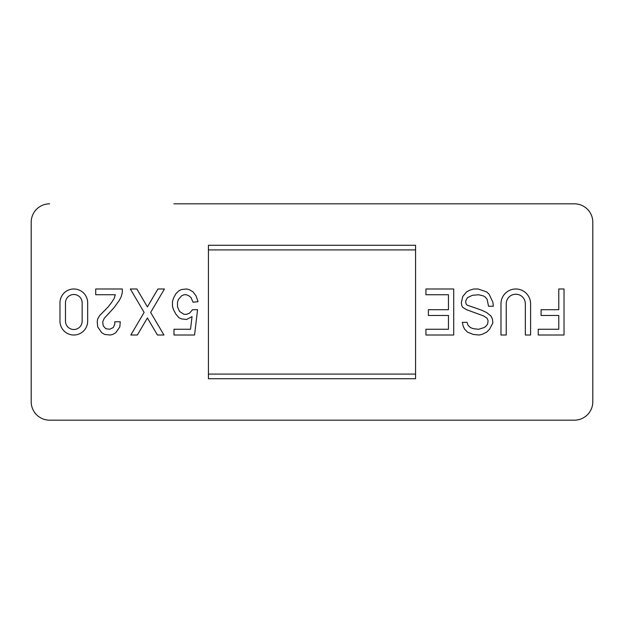 <?xml version="1.0" encoding="UTF-8"?>
<svg xmlns="http://www.w3.org/2000/svg" width="624" height="624" viewBox="0 0 624 624"><rect width="100%" height="100%" fill="white"/><g stroke="black" fill="none" stroke-linecap="round" stroke-linejoin="round"><path stroke-width="0.94" d="M450.099 420.178L574.384 420.178A18.416 18.416 0 0 0 592.8 401.762L592.8 222.238L592.8 401.762M592.8 222.238A18.416 18.416 0 0 0 574.384 203.822L450.099 203.822M173.901 203.822L574.384 203.822M31.2 222.238L31.2 401.762L31.2 222.238A18.416 18.416 0 0 1 49.616 203.822M31.2 401.762A18.416 18.416 0 0 0 49.616 420.178L173.901 420.178M177.512 306.829L177.473 302.312L178.487 299.38L181.529 295.877L184.041 294.731L186.506 294.746L189.08 295.924L191.014 297.617L193.034 302.219L198.065 301.673L196.045 295.893L193.05 291.86L189.056 289.552L186.545 288.982L181.483 289.544L179.01 290.683L175.952 293.623L173.464 298.186L172.481 301.603L172.466 306.251L173.495 309.699L175.999 314.324L178.963 317.733L181.444 318.895L186.537 319.488L192.044 316.61L190.538 329.261L173.987 329.261L173.987 335.018L194.555 335.018L197.566 309.699L192.551 309.699L189.571 313.154L186.537 314.309L184.018 314.317L179.548 311.477L177.512 306.829M150.649 312.421L164.44 288.982L157.934 288.982L147.389 306.891L136.859 288.982L130.33 288.982L144.128 312.429L130.829 335.018L137.35 335.018L147.389 317.959L157.427 335.018L163.94 335.018L150.649 312.421M49.616 420.178L574.384 420.178M208.424 378.729L208.424 245.271L415.576 245.271L415.576 378.729L208.424 378.729M472.321 295.316L478.561 294.762L483.319 295.885L485.207 297.032L487.126 299.302L488.53 306.244L493.303 306.244L492.874 302.18L489.068 294.154L486.642 291.868L478.07 288.982L473.756 288.982L469.973 290.121L466.58 291.892L462.766 296.494L461.323 302.749L461.799 305.635L462.758 307.39L466.588 309.699L483.811 316.033L487.126 318.31L488.085 320.658L487.617 324.106L485.683 326.446L484.255 327.561L478.561 329.277L473.296 328.684L470.402 327.545L468 325.205L467.08 322.358L462.306 322.343L463.25 326.391L464.669 329.222L467.516 332.14L473.21 334.425L479.029 335.01L481.939 334.433L486.65 332.147L489.544 329.254L492.874 322.936L492.391 318.919L490.979 316.025L486.658 312.577L481.892 310.276L467.056 305.089L466.128 303.935L465.644 301.634L466.105 299.996L467.548 297.632L472.321 295.316M558.776 329.261L538.239 329.261L538.239 335.018L564.026 335.018L564.026 288.982L558.776 288.982L558.776 309.699L541.078 309.699L541.078 315.455L558.776 315.455L558.776 329.261M428.392 315.455L448.453 315.455L448.453 329.261L425.935 329.261L425.935 335.018L453.71 335.018L453.71 288.982L425.935 288.982L425.935 294.739L448.453 294.739L448.453 309.699L428.392 309.699L428.392 315.455M525.346 303.787A9.555 9.555 0 0 0 515.791 294.232A9.555 9.555 0 0 0 506.236 303.787L506.236 335.018L500.986 335.018L500.986 303.787A14.804 14.804 0 0 1 515.791 288.982A14.804 14.804 0 0 1 530.595 303.787L530.595 335.018L525.346 335.018L525.346 303.787M65.481 321.165A8.338 8.338 0 0 0 73.819 329.503A8.338 8.338 0 0 0 82.157 321.165L82.157 302.835A8.338 8.338 0 0 0 73.819 294.497A8.338 8.338 0 0 0 65.481 302.835L65.481 321.165M87.672 302.835A13.853 13.853 0 0 0 73.819 288.982A13.853 13.853 0 0 0 59.974 302.835L59.974 321.165A13.853 13.853 0 0 0 73.819 335.018A13.853 13.853 0 0 0 87.672 321.165L87.672 302.835M115.268 294.731L114.278 298.241L111.735 302.273L108.295 306.79L99.746 315.448L97.718 318.887L97.227 321.781L97.718 326.96L101.72 332.709L104.754 334.456L110.261 335.018L112.772 334.441L115.783 332.709L119.808 326.937L120.284 321.781L114.785 321.781L114.785 324.098L113.303 327.545L109.715 329.246L105.76 328.715L103.233 325.829L102.718 321.836L104.224 318.349L113.771 307.999L119.278 300.448L121.313 296.439L122.32 292.484L122.32 288.982L95.714 288.982L95.714 294.731L115.268 294.731M415.576 374.088L208.424 374.088M415.576 249.912L208.424 249.912"/></g></svg>

